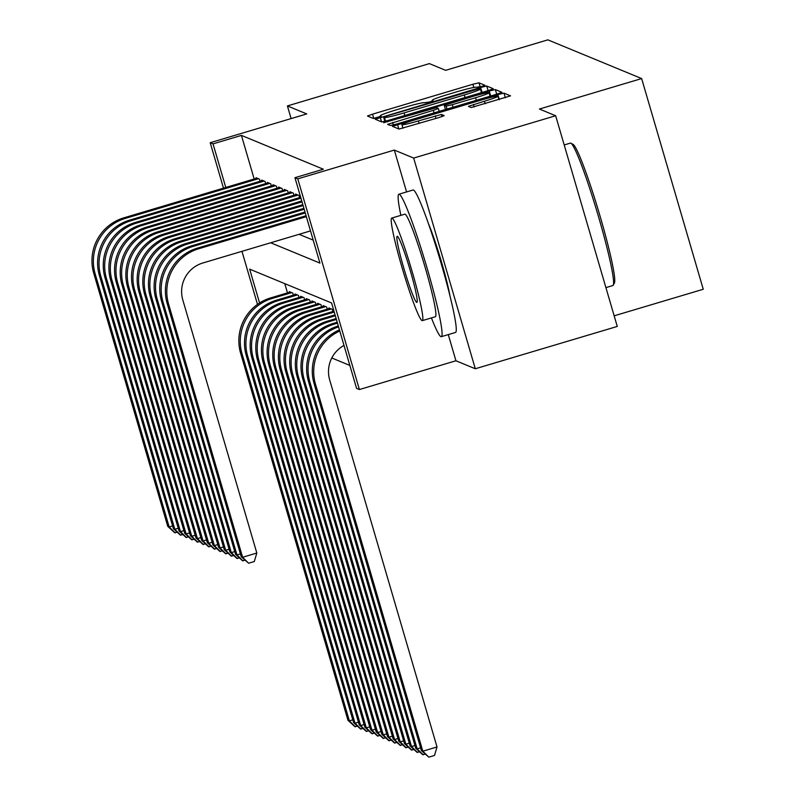 <?xml version="1.0" encoding="UTF-8"?>
<svg xmlns="http://www.w3.org/2000/svg" width="797" height="797" viewBox="0 0 797 797"><rect width="100%" height="100%" fill="white"/><g stroke="black" fill="none" stroke-linecap="round" stroke-linejoin="round"><path stroke-width="1.2" d="M481.378 86.574L484.905 85.269L478.997 82.818L472.87 84.253L372.528 114.16L367.477 116.033L373.394 118.484L381.215 116.173L380.438 115.844A18.67 1.205 -16.3 0 1 380.348 115.764A18.67 1.205 -16.3 0 1 396.498 109.797L404.866 107.306A18.67 1.205 -16.3 0 1 424.482 102.713L429.533 102.026L433.06 100.721L432.283 100.392A18.67 1.205 -16.3 0 1 432.193 100.312A18.67 1.205 -16.3 0 1 448.342 94.345L456.711 91.844A18.67 1.205 -16.3 0 1 476.317 87.262L481.378 86.574M471.226 107.545L510.548 95.859L503.983 93.129L497.846 94.564L392.463 126.344L399.028 129.064L439.167 117.498L444.208 115.635L441.389 114.449L418.395 120.915A15.611 1.006 -16.3 0 1 401.927 124.681A15.611 1.006 -16.3 0 1 415.426 119.689L481.488 99.994A15.611 1.006 -16.3 0 1 497.956 96.228A15.611 1.006 -16.3 0 1 484.446 101.219L468.397 106.37L471.226 107.545M555.658 115.744L617.267 326.441L475.291 368.762L413.673 158.065L555.658 115.744L539.42 109.04L641.645 78.564L547.858 39.85L445.633 70.325L429.384 63.611L287.408 105.931L306.755 113.921L210.209 142.703L213.028 143.868L241.431 135.4L323.353 169.223L294.95 177.691L297.779 178.857L359.387 389.544L356.568 388.378L331.582 302.97L249.66 269.147L259.563 302.98M413.673 158.065L394.326 150.075L297.779 178.857M488.252 90.609L493.273 88.716L486.728 86.016L480.601 87.451L375.218 119.221L381.783 121.951L387.91 120.516L488.252 90.609M495.355 89.573L501.931 92.303L496.88 94.166L396.537 124.073L390.41 125.508L387.611 124.352L433.319 110.335L438.37 108.462L436.487 107.675L383.676 122.718L489.228 91.007L495.355 89.573L496.71 94.215M287.408 105.931L291.104 118.584M260.051 181.258L259.433 179.136L256.046 177.741L256.236 178.389M265.7 183.599L265.082 181.467L261.695 180.072L261.884 180.72M271.349 185.93L270.731 183.798L267.344 182.403L267.533 183.051M276.997 188.261L276.38 186.139L272.992 184.735L273.182 185.382M282.656 190.593L282.028 188.471L278.641 187.066L278.83 187.713M288.305 192.924L287.677 190.802L284.29 189.397L284.479 190.045M293.954 195.255L293.326 193.133L289.939 191.728L290.128 192.376M299.602 197.586L298.985 195.464L295.587 194.06L295.777 194.707M241.431 135.4L254.173 178.996M299.074 234.308L313.221 240.146M331.791 357.973L349.853 365.425M284.778 283.642L287.478 292.888M289.53 292.27L289.341 291.632L292.738 293.027L293.356 295.149M295.189 294.611L295 293.963L298.387 295.358L299.005 297.48M300.838 296.942L300.648 296.295L304.036 297.689L304.653 299.811M306.486 299.273L306.297 298.626L309.684 300.021L310.302 302.153M312.135 301.605L311.946 300.957L315.333 302.352L315.951 304.484M317.784 303.936L317.595 303.288L320.982 304.693L321.609 306.815M323.433 306.267L323.243 305.62L326.631 307.024L327.258 309.146M329.081 308.598L328.892 307.951L332.279 309.356L332.907 311.478M614.168 315.821L703.253 289.261L641.645 78.564M448.283 334.601L455.934 360.772L475.291 368.762M455.934 360.772L359.387 389.544M270.681 242.776L319.926 263.1L294.95 177.691M213.028 143.868L225.78 187.464M257.481 304.384L241.969 251.324M223.489 188.142L210.209 142.703M394.326 150.075L406.57 191.947M449.976 295.866A46.375 3.716 -106.6 0 0 428.447 223.648M479.535 88.597L387.173 115.844L383.636 117.159L384.463 117.508A18.67 1.205 -16.3 0 0 404.069 112.915L464.282 94.973A18.67 1.205 -16.3 0 0 480.432 88.995A18.67 1.205 -16.3 0 0 480.342 88.925L479.535 88.597M475.55 97.742A15.611 1.006 -16.3 0 0 489.049 92.751A15.611 1.006 -16.3 0 0 472.581 96.517L444.258 105.324L446.151 106.111L452.278 104.686L475.55 97.742L476.297 100.302M357.484 726.197L354.804 726.595L347.95 720.289L349.365 720.867L242.049 353.868A44.592 44.353 -67.6 0 1 272.156 298.457L291.742 292.619M347.95 720.289L240.634 353.28A44.592 44.353 -67.6 0 1 270.741 297.879L290.337 292.031M355.372 726.834L349.365 720.867L352.792 719.85M177.293 532.276L174.613 532.675L167.759 526.369L93.747 273.251A44.592 44.353 -67.6 0 1 123.854 217.84L257.032 178.149M167.759 526.369L169.173 526.947L95.152 273.829A44.592 44.353 -67.6 0 1 125.259 218.428L258.447 178.727M175.171 532.904L169.173 526.947L172.6 525.93M605.919 287.617L612.843 285.555A74.32 5.948 -106.6 0 0 613.232 285.187A74.32 5.948 -106.6 0 0 597.312 212.64A74.32 5.948 -106.6 0 0 570.911 143.211A74.32 5.948 -106.6 0 0 570.801 143.151A74.32 5.948 -106.6 0 0 570.383 143.111L564.206 144.954M431.426 317.913A74.32 5.948 -106.6 0 0 440.91 336.643A74.32 5.948 -106.6 0 0 441.329 336.673A74.32 5.948 -106.6 0 0 426.485 266.068A74.32 5.948 -106.6 0 0 399.287 194.279A74.32 5.948 -106.6 0 0 398.869 194.239A74.32 5.948 -106.6 0 0 400.861 215.359M441.329 336.673L455.525 332.449A74.32 5.948 -106.6 0 0 440.681 261.834A74.32 5.948 -106.6 0 0 413.484 190.045A74.32 5.948 -106.6 0 0 413.065 190.005L398.869 194.239M391.755 218.069L404.816 214.174A53.509 4.284 73.4 0 1 405.115 214.204A53.509 4.284 73.4 0 1 424.691 265.899A53.509 4.284 73.4 0 1 435.381 316.738L422.32 320.633A53.509 4.284 -106.6 0 0 411.631 269.784A53.509 4.284 -106.6 0 0 392.054 218.099A53.509 4.284 -106.6 0 0 391.755 218.069A53.509 4.284 -106.6 0 0 402.435 268.908A53.509 4.284 -106.6 0 0 422.021 320.603A53.509 4.284 -106.6 0 0 422.32 320.633M416.692 302.382A34.48 2.76 -106.6 0 0 416.891 302.402A34.48 2.76 -106.6 0 0 409.997 269.635A34.48 2.76 -106.6 0 0 397.374 236.32A34.48 2.76 -106.6 0 0 397.185 236.301A34.48 2.76 -106.6 0 0 404.079 269.067A34.48 2.76 -106.6 0 0 416.692 302.382M573.003 144.357A72.537 5.808 73.4 0 1 573.113 144.406A72.537 5.808 73.4 0 1 598.886 212.171A72.537 5.808 73.4 0 1 614.417 282.975L613.232 285.187M363.133 728.528L360.453 728.926L353.609 722.62L355.014 723.208L247.698 356.199A44.592 44.353 -67.6 0 1 277.804 300.788L297.401 294.95M353.609 722.62L246.283 355.611A44.592 44.353 -67.6 0 1 276.39 300.21L295.986 294.372M361.021 729.165L355.014 723.208L358.441 722.182M368.792 730.859L366.102 731.257L359.258 724.951L360.662 725.539L253.346 358.53A44.592 44.353 -67.6 0 1 283.453 303.119L303.049 297.281M359.258 724.951L251.932 357.943A44.592 44.353 -67.6 0 1 282.038 302.541L301.635 296.703M366.67 731.497L360.662 725.539L364.09 724.513M374.441 733.19L371.751 733.589L364.906 727.282L366.321 727.87L258.995 360.862A44.592 44.353 -67.6 0 1 289.102 305.46L308.698 299.612M364.906 727.282L257.58 360.274A44.592 44.353 -67.6 0 1 287.687 304.872L307.283 299.034M372.319 733.828L366.321 727.87L369.748 726.844M380.089 735.531L377.399 735.93L370.555 729.614L371.97 730.201L264.644 363.193A44.592 44.353 -67.6 0 1 294.751 307.791L314.347 301.943M370.555 729.614L263.229 362.605A44.592 44.353 -67.6 0 1 293.336 307.204L312.932 301.366M377.967 736.159L371.97 730.201L375.397 729.175M182.941 534.608L180.261 535.006L173.407 528.7L99.396 275.583A44.592 44.353 -67.6 0 1 129.503 220.171L262.681 180.481M173.407 528.7L174.822 529.278L100.811 276.16A44.592 44.353 -67.6 0 1 130.907 220.759L264.096 181.058M180.819 535.235L174.822 529.278L178.249 528.262M188.59 536.939L185.91 537.337L179.056 531.031L105.045 277.914A44.592 44.353 -67.6 0 1 135.151 222.502L268.33 182.812M179.056 531.031L180.471 531.609L106.459 278.492A44.592 44.353 -67.6 0 1 136.566 223.09L269.745 183.39M186.478 537.577L180.471 531.609L183.898 530.593M194.239 539.27L191.559 539.669L184.715 533.362L110.693 280.245A44.592 44.353 -67.6 0 1 140.8 224.844L273.979 185.143M184.715 533.362L186.119 533.95L112.108 280.823A44.592 44.353 -67.6 0 1 142.215 225.421L275.393 185.731M192.127 539.908L186.119 533.95L189.547 532.924M199.898 541.601L197.208 542L190.363 535.694L116.342 282.576A44.592 44.353 -67.6 0 1 146.449 227.175L279.627 187.474M190.363 535.694L191.768 536.281L117.757 283.164A44.592 44.353 -67.6 0 1 147.863 227.753L281.042 188.062M197.776 542.239L191.768 536.281L195.195 535.255M385.738 737.863L383.048 738.261L376.204 731.955L377.619 732.533L270.293 365.524A44.592 44.353 -67.6 0 1 300.399 310.123L319.995 304.285M376.204 731.955L268.888 364.946A44.592 44.353 -67.6 0 1 298.985 309.535L318.581 303.697M383.616 738.49L377.619 732.533L381.046 731.516M205.546 543.933L202.856 544.331L196.012 538.025L121.991 284.908A44.592 44.353 -67.6 0 1 152.097 229.506L285.276 189.806M196.012 538.025L197.427 538.613L123.405 285.495A44.592 44.353 -67.6 0 1 153.512 230.084L286.691 190.393M203.424 544.57L197.427 538.613L200.854 537.586M391.387 740.194L388.697 740.592L381.853 734.286L383.267 734.864L275.941 367.855A44.592 44.353 -67.6 0 1 306.048 312.454L325.644 306.616M381.853 734.286L274.537 367.278A44.592 44.353 -67.6 0 1 304.643 311.866L324.23 306.028M389.265 740.821L383.267 734.864L386.694 733.848M211.195 546.274L208.505 546.672L201.661 540.356L127.64 287.239A44.592 44.353 -67.6 0 1 157.746 231.837L290.925 192.137M201.661 540.356L203.076 540.944L129.054 287.827A44.592 44.353 -67.6 0 1 159.161 232.415L292.34 192.725M209.073 546.901L203.076 540.944L206.503 539.918M397.036 742.525L394.356 742.924L387.501 736.617L388.916 737.195L281.6 370.187A44.592 44.353 -67.6 0 1 311.697 314.785L331.293 308.947M387.501 736.617L280.185 369.609A44.592 44.353 -67.6 0 1 310.292 314.197L329.878 308.359M394.913 743.153L388.916 737.195L392.343 736.179M216.844 548.605L214.154 549.003L207.31 542.697L133.288 289.57A44.592 44.353 -67.6 0 1 163.395 234.169L296.584 194.468M207.31 542.697L208.724 543.275L134.703 290.158A44.592 44.353 -67.6 0 1 164.81 234.756L297.988 195.056M214.722 549.233L208.724 543.275L212.151 542.259M402.684 744.856L400.004 745.255L393.15 738.949L394.565 739.526L287.249 372.518A44.592 44.353 -67.6 0 1 317.355 317.116L334.252 312.075M393.15 738.949L285.834 371.94A44.592 44.353 -67.6 0 1 315.941 316.539L333.983 311.159M400.562 745.484L394.565 739.526L397.992 738.51M222.493 550.936L219.803 551.335L212.958 545.028L138.947 291.901A44.592 44.353 -67.6 0 1 169.044 236.5L300.678 197.267M212.958 545.028L214.373 545.606L140.352 292.489A44.592 44.353 -67.6 0 1 170.458 237.088L300.947 198.194M220.37 551.564L214.373 545.606L217.8 544.59M408.333 747.188L405.653 747.586L398.799 741.28L400.214 741.858L292.897 374.859A44.592 44.353 -67.6 0 1 323.004 319.448L335.328 315.771M398.799 741.28L291.483 374.271A44.592 44.353 -67.6 0 1 321.589 318.87L335.059 314.855M406.211 747.825L400.214 741.858L403.641 740.841M413.982 749.519L411.302 749.917L404.458 743.611L405.862 744.199L298.546 377.19A44.592 44.353 -67.6 0 1 328.653 321.779L336.414 319.467M404.458 743.611L297.132 376.602A44.592 44.353 -67.6 0 1 327.238 321.201L336.145 318.541M411.87 750.156L405.862 744.199L409.289 743.173M419.63 751.85L416.951 752.248L410.106 745.942L411.511 746.53L304.195 379.521A44.592 44.353 -67.6 0 1 334.302 324.11L337.49 323.164M410.106 745.942L302.78 378.934A44.592 44.353 -67.6 0 1 332.887 323.532L337.221 322.237M417.518 752.488L411.511 746.53L414.938 745.504M425.289 754.181L422.599 754.58L415.755 748.273L308.429 381.265A44.592 44.353 -67.6 0 1 338.307 325.933M415.755 748.273L417.16 748.861L309.844 381.853A44.592 44.353 -67.6 0 1 338.576 326.88M423.167 754.819L417.16 748.861L420.587 747.835M344.005 345.42A29.728 29.569 112.4 0 0 329.689 379.95L437.015 746.958L434.495 755.456L428.816 757.15L421.404 750.605L314.078 383.596A44.592 44.353 -67.6 0 1 339.462 329.898M421.404 750.605L422.818 751.192L315.492 384.184A44.592 44.353 -67.6 0 1 339.771 330.974M428.816 757.15L422.818 751.192L437.015 746.958M228.141 553.267L225.461 553.666L218.607 547.36L144.596 294.242A44.592 44.353 -67.6 0 1 174.702 238.831L301.754 200.964M218.607 547.36L220.022 547.938L146 294.82A44.592 44.353 -67.6 0 1 176.107 239.419L302.033 201.89M226.019 553.895L220.022 547.938L223.449 546.921M233.79 555.599L231.11 555.997L224.256 549.691L150.244 296.574A44.592 44.353 -67.6 0 1 180.351 241.162L302.84 204.66M224.256 549.691L225.671 550.269L151.649 297.151A44.592 44.353 -67.6 0 1 181.756 241.75L303.109 205.576M231.668 556.226L225.671 550.269L229.098 549.253M239.439 557.93L236.759 558.328L229.905 552.022L155.893 298.905A44.592 44.353 -67.6 0 1 186 243.493L303.916 208.346M229.905 552.022L231.319 552.6L157.308 299.483A44.592 44.353 -67.6 0 1 187.415 244.081L304.185 209.272M237.317 558.567L231.319 552.6L234.746 551.584M245.087 560.261L242.408 560.66L235.563 554.353L161.542 301.236A44.592 44.353 -67.6 0 1 191.649 245.835L305.002 212.042M235.563 554.353L236.968 554.941L162.957 301.814A44.592 44.353 -67.6 0 1 193.063 246.412L305.271 212.968M242.975 560.899L236.968 554.941L240.395 553.915M310.511 230.901L202.876 262.98A29.728 29.569 112.4 0 0 182.802 299.921L256.823 553.038L254.303 561.536L248.624 563.23L241.212 556.685L167.191 303.567A44.592 44.353 -67.6 0 1 197.297 248.166L306.078 215.738M241.212 556.685L242.617 557.272L168.605 304.155A44.592 44.353 -67.6 0 1 198.712 248.744L306.347 216.664M248.624 563.23L242.617 557.272L256.823 553.038M432.472 101.04L432.283 100.392M380.627 116.501L380.438 115.844M373.783 118.464L372.528 114.16M473.807 87.471L472.87 84.253M480.192 86.913L478.997 82.818M381.574 121.861L380.259 117.358M482.065 92.452L480.601 87.451M488.093 90.659L486.728 86.016M384.881 121.363L383.656 117.169L384.861 121.363M385.539 121.184L384.463 117.508M404.816 115.475L404.069 112.915M465.03 97.533L464.282 94.973M393.359 124.96L392.622 122.459M434.066 112.885L433.319 110.335M439.197 111.361L438.36 108.502M387.362 121.921L387.212 121.413M490.693 96.009L489.228 91.007M444.258 105.324L445.483 109.488L444.288 105.343M446.997 109.03L446.151 106.111M453.025 107.236L452.278 104.686M474.175 106.997L473.438 104.507M485.204 103.779L484.446 101.219M419.142 123.465L418.395 120.915M435.999 118.444L435.252 115.884M442.006 116.591L441.389 114.449M398.829 128.984L397.504 124.471M499.311 99.575L497.846 94.564M505.338 97.772L503.983 93.129M270.741 297.879L272.156 298.457M240.634 353.28L242.049 353.868M123.854 217.84L125.259 218.428M93.747 273.251L95.152 273.829M276.39 300.21L277.804 300.788M246.283 355.611L247.698 356.199M282.038 302.541L283.453 303.119M251.932 357.943L253.346 358.53M287.687 304.872L289.102 305.46M257.58 360.274L258.995 360.862M293.336 307.204L294.751 307.791M263.229 362.605L264.644 363.193M129.503 220.171L130.907 220.759M99.396 275.583L100.811 276.16M135.151 222.502L136.566 223.09M105.045 277.914L106.459 278.492M140.8 224.844L142.215 225.421M110.693 280.245L112.108 280.823M146.449 227.175L147.863 227.753M116.342 282.576L117.757 283.164M298.985 309.535L300.399 310.123M268.888 364.946L270.293 365.524M152.097 229.506L153.512 230.084M121.991 284.908L123.405 285.495M304.643 311.866L306.048 312.454M274.537 367.278L275.941 367.855M157.746 231.837L159.161 232.415M127.64 287.239L129.054 287.827M310.292 314.197L311.697 314.785M280.185 369.609L281.6 370.187M163.395 234.169L164.81 234.756M133.288 289.57L134.703 290.158M315.941 316.539L317.355 317.116M285.834 371.94L287.249 372.518M169.044 236.5L170.458 237.088M138.947 291.901L140.352 292.489M321.589 318.87L323.004 319.448M291.483 374.271L292.897 374.859M327.238 321.201L328.653 321.779M297.132 376.602L298.546 377.19M332.887 323.532L334.302 324.11M302.78 378.934L304.195 379.521M308.429 381.265L309.844 381.853M314.078 383.596L315.492 384.184M174.702 238.831L176.107 239.419M144.596 294.242L146 294.82M180.351 241.162L181.756 241.75M150.244 296.574L151.649 297.151M186 243.493L187.415 244.081M155.893 298.905L157.308 299.483M191.649 245.835L193.063 246.412M161.542 301.236L162.957 301.814M197.297 248.166L198.712 248.744M167.191 303.567L168.605 304.155M432.412 101.07L432.193 100.312M380.567 116.521L380.348 115.764M481.488 92.621L480.432 88.995M439.217 111.351L438.37 108.462M490.055 96.198L489.049 92.751M498.962 99.675L497.956 96.228M402.973 128.257L401.927 124.681M573.113 144.406L570.911 143.211"/></g></svg>
